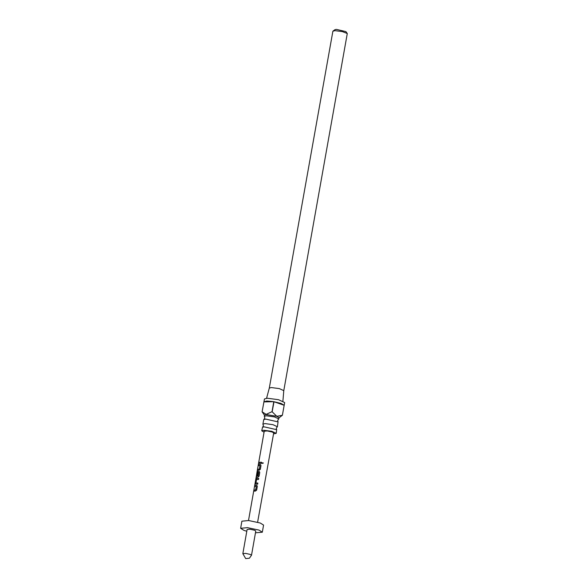 <?xml version="1.0" encoding="UTF-8"?>
<svg xmlns="http://www.w3.org/2000/svg" width="588" height="588" viewBox="0 0 588 588"><rect width="100%" height="100%" fill="white"/><g stroke="black" fill="none" stroke-linecap="round" stroke-linejoin="round"><path stroke-width="0.88" d="M263.336 463.043L262.204 463.418L262.013 462.844L263.336 463.043M262.226 463.44L262.05 462.881L263.343 462.976M277.382 426.726L278.058 421.875L265.754 419.082L263.718 419.626L262.917 424.146L264.945 423.603L272.972 424.683L277.382 426.726L276.294 428.233L276.661 429.703L264.357 426.91L262.564 427.189L261.733 430.776L263.769 430.24L271.788 431.313L276.198 433.356L273.53 433.893M276.198 433.356L276.661 429.703M263.953 419.362L264.813 418.112L264.306 416.319L266.342 415.775L274.368 416.855L278.778 418.899L277.683 420.405L278.058 421.875M333.073 30.995L335.072 29.65L336.49 29.4L345.884 31.576L347.295 33.523L342.341 31.598L334.94 30.672L332.904 31.208L269.341 388.065L271.369 387.543L279.337 388.609L283.806 390.667L347.295 33.523M264.306 416.319L264.519 415.128L271.994 411.644L273.773 401.678L266.761 401.045L263.909 401.802L262.13 411.835L266.555 414.584L276.786 416.319L278.984 417.7L278.778 418.899M263.909 401.802L264.416 398.958L267.268 398.201L278.491 399.708L284.666 402.567L282.394 415.304L278.969 417.825M263.101 413.313L262.13 411.835M264.049 432.209L261.733 430.776M262.564 427.189L263.417 425.94L262.917 424.146M254.986 485.394L256.868 485.409L257.294 486.35L256.633 490.091L255.523 491.024L253.972 491.127L254.163 490.054L255.596 489.951L256.28 486.43L254.795 486.46L254.986 485.394L256.537 485.291M255.376 483.189L256.706 478.367L258.698 478.411L258.507 479.485L256.596 479.433L255.934 482.954L257.875 483.079L257.684 484.145L255.692 484.1L255.376 483.189L256.037 479.448M257.044 472.054L256.39 476.096L258.066 475.957L258.749 472.429L257.845 472.37L257.257 475.486L256.721 475.567L257.934 471.429L259.323 471.532L259.749 472.473L259.087 476.206L257.978 477.14L256.155 477.36L257.103 472.061M258.661 464.571L260.55 464.586L260.976 465.527L260.315 469.268L259.212 470.202L257.647 470.297L257.838 469.231L259.279 469.128L259.962 465.608L258.477 465.637L258.661 464.571L260.219 464.469M259.065 462.293L261.55 462.256L261.366 463.322L258.874 463.359L259.065 462.293L261.55 462.286M257.618 522.173L273.714 432.915L272.266 432.004L267.187 430.945L264.218 431.225L257.044 472.002M255.501 532.816L262.329 532.184L263.593 525.069L260.293 522.989L248.673 520.564L241.896 521.203L240.624 528.318L243.924 530.398L246.82 531.273M262.329 532.184L259.029 530.104L247.401 527.679L240.624 528.318M254.501 530.192L249.849 529.222L247.136 529.479L242.829 553.668L245.541 553.411L250.187 554.381L251.51 555.212L255.817 531.023L254.501 530.192M271.994 411.644L276.786 416.319L282.394 415.304M282.387 415.26L284.166 405.301L281.086 403.471L273.979 401.714L272.2 411.673M284.166 405.301L273.979 401.714M273.773 401.678L263.902 401.876M259.021 463.322L259.198 462.322M258.617 465.6L258.793 464.601M257.794 470.268L257.97 469.268L259.367 469.165L259.962 465.608M258.066 475.957L256.39 476.096M256.265 477.302L256.258 476.537M256.868 475.538L257.397 472.539L258.051 471.466L258.992 471.414M258.161 475.986L258.749 472.429M256.17 479.485L256.706 478.367M255.714 484.1L255.508 483.218M257.867 483.108L255.934 482.954M256.824 478.404L258.691 478.441M254.942 486.423L255.119 485.423M254.119 491.09L254.295 490.091L255.684 489.988L256.28 486.43M269.341 388.065L266.584 398.23M248.496 520.549L256.125 477.213M242.829 553.668L245.703 558.6L249.386 558.247L251.51 555.212M264.497 415.246L263.101 413.305M283.806 390.645L282.887 401.134M256.272 477.235L256.471 476.111"/></g></svg>
